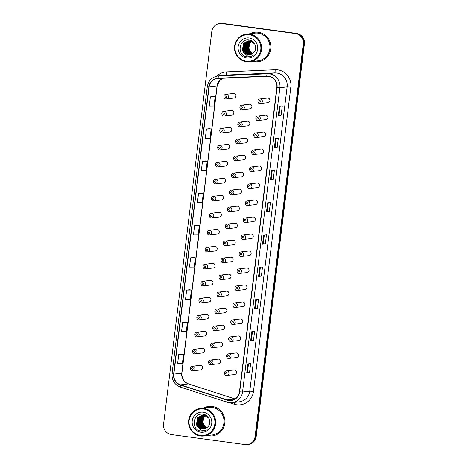 <?xml version="1.0" encoding="UTF-8"?>
<svg xmlns="http://www.w3.org/2000/svg" width="468" height="468" viewBox="0 0 468 468"><rect width="100%" height="100%" fill="white"/><g stroke="black" fill="none" stroke-linecap="round" stroke-linejoin="round"><path stroke-width="0.7" d="M231.906 110.436A2.322 2.258 -96.8 0 0 231.344 110.43L223.78 111.337A2.322 2.258 83.2 0 1 226.319 113.665A2.322 2.258 83.2 0 1 223.774 115.947L231.9 115.04A2.322 2.258 -96.8 0 0 231.906 110.436M229.256 132.034A2.322 2.258 -96.8 0 0 231.795 129.747A2.322 2.258 -96.8 0 0 229.261 127.425L221.697 128.331A2.322 2.258 83.2 0 1 224.231 130.654A2.322 2.258 83.2 0 1 221.692 132.941M227.167 149.023A2.322 2.258 -96.8 0 0 229.712 146.741A2.322 2.258 -96.8 0 0 227.173 144.419L219.609 145.326A2.322 2.258 83.2 0 1 222.142 147.648A2.322 2.258 83.2 0 1 219.603 149.93M225.646 161.419A2.322 2.258 -96.8 0 0 225.085 161.413L217.521 162.32A2.322 2.258 83.2 0 1 220.059 164.642A2.322 2.258 83.2 0 1 217.515 166.924L225.64 166.023A2.322 2.258 -96.8 0 0 225.646 161.419M222.996 183.011A2.322 2.258 -96.8 0 0 225.535 180.73A2.322 2.258 -96.8 0 0 223.002 178.407L215.438 179.314A2.322 2.258 83.2 0 1 217.971 181.637A2.322 2.258 83.2 0 1 215.432 183.918M220.908 200.006A2.322 2.258 -96.8 0 0 223.452 197.724A2.322 2.258 -96.8 0 0 220.914 195.402L213.349 196.308A2.322 2.258 83.2 0 1 215.883 198.631A2.322 2.258 83.2 0 1 213.344 200.912M219.387 212.396A2.322 2.258 -96.8 0 0 218.825 212.396L211.261 213.297A2.322 2.258 83.2 0 1 213.8 215.625A2.322 2.258 83.2 0 1 211.255 217.907L219.381 217.006A2.322 2.258 -96.8 0 0 219.387 212.396M216.737 233.994A2.322 2.258 -96.8 0 0 219.276 231.707A2.322 2.258 -96.8 0 0 216.742 229.384L209.178 230.291A2.322 2.258 83.2 0 1 211.711 232.614A2.322 2.258 83.2 0 1 209.173 234.901M214.648 250.983A2.322 2.258 -96.8 0 0 217.193 248.701A2.322 2.258 -96.8 0 0 214.654 246.379L207.09 247.285A2.322 2.258 83.2 0 1 209.623 249.608A2.322 2.258 83.2 0 1 207.084 251.889M213.127 263.379A2.322 2.258 -96.8 0 0 212.566 263.373L205.002 264.28A2.322 2.258 83.2 0 1 207.54 266.602A2.322 2.258 83.2 0 1 204.996 268.884L213.121 267.983A2.322 2.258 -96.8 0 0 213.127 263.379M210.477 284.971A2.322 2.258 -96.8 0 0 213.016 282.69A2.322 2.258 -96.8 0 0 210.483 280.367L202.919 281.274A2.322 2.258 83.2 0 1 205.452 283.596A2.322 2.258 83.2 0 1 202.907 285.878M208.389 301.965A2.322 2.258 -96.8 0 0 210.933 299.684A2.322 2.258 -96.8 0 0 208.395 297.361L200.831 298.268A2.322 2.258 83.2 0 1 203.364 300.591A2.322 2.258 83.2 0 1 200.825 302.872M206.868 314.356A2.322 2.258 -96.8 0 0 206.306 314.356L198.742 315.262A2.322 2.258 83.2 0 1 201.281 317.585A2.322 2.258 83.2 0 1 198.736 319.866L206.862 318.965A2.322 2.258 -96.8 0 0 206.868 314.356M204.218 335.954A2.322 2.258 -96.8 0 0 206.757 333.672A2.322 2.258 -96.8 0 0 204.224 331.344L196.659 332.251A2.322 2.258 83.2 0 1 199.192 334.579A2.322 2.258 83.2 0 1 196.648 336.861M202.129 352.948A2.322 2.258 -96.8 0 0 204.674 350.661A2.322 2.258 -96.8 0 0 202.135 348.338L194.571 349.245A2.322 2.258 83.2 0 1 197.104 351.567A2.322 2.258 83.2 0 1 194.565 353.855M200.608 365.338A2.322 2.258 -96.8 0 0 200.047 365.332L192.483 366.239A2.322 2.258 83.2 0 1 195.021 368.562A2.322 2.258 83.2 0 1 192.477 370.843L200.602 369.942A2.322 2.258 -96.8 0 0 200.608 365.338M233.427 98.046A2.322 2.258 -96.8 0 0 235.971 95.764A2.322 2.258 -96.8 0 0 233.433 93.442L225.869 94.349A2.322 2.258 83.2 0 1 228.402 96.671A2.322 2.258 83.2 0 1 225.863 98.953M247.847 121.241A2.322 2.258 -96.8 0 0 247.285 121.235L239.721 122.142A2.322 2.258 83.2 0 1 242.26 124.47A2.322 2.258 83.2 0 1 239.715 126.752L247.841 125.851A2.322 2.258 -96.8 0 0 247.847 121.241M245.191 142.839A2.322 2.258 -96.8 0 0 247.736 140.552A2.322 2.258 -96.8 0 0 245.197 138.23L237.633 139.136A2.322 2.258 83.2 0 1 240.172 141.459A2.322 2.258 83.2 0 1 237.627 143.746M243.108 159.828A2.322 2.258 -96.8 0 0 245.647 157.546A2.322 2.258 -96.8 0 0 243.114 155.224L235.55 156.131A2.322 2.258 83.2 0 1 238.083 158.453A2.322 2.258 83.2 0 1 235.544 160.735M241.587 172.224A2.322 2.258 -96.8 0 0 241.026 172.218L233.462 173.125A2.322 2.258 83.2 0 1 235.995 175.447A2.322 2.258 83.2 0 1 233.456 177.729L241.582 176.828A2.322 2.258 -96.8 0 0 241.587 172.224M238.932 193.816A2.322 2.258 -96.8 0 0 241.476 191.535A2.322 2.258 -96.8 0 0 238.937 189.212L231.373 190.119A2.322 2.258 83.2 0 1 233.912 192.442A2.322 2.258 83.2 0 1 231.367 194.723M236.849 210.811A2.322 2.258 -96.8 0 0 239.388 208.529A2.322 2.258 -96.8 0 0 236.855 206.207L229.291 207.113A2.322 2.258 83.2 0 1 231.824 209.436A2.322 2.258 83.2 0 1 229.285 211.717M235.328 223.201A2.322 2.258 -96.8 0 0 234.766 223.201L227.202 224.108A2.322 2.258 83.2 0 1 229.735 226.43A2.322 2.258 83.2 0 1 227.196 228.712L235.322 227.811A2.322 2.258 -96.8 0 0 235.328 223.201M232.672 244.799A2.322 2.258 -96.8 0 0 235.217 242.518A2.322 2.258 -96.8 0 0 232.678 240.189L225.114 241.096A2.322 2.258 83.2 0 1 227.653 243.424A2.322 2.258 83.2 0 1 225.108 245.706M230.589 261.793A2.322 2.258 -96.8 0 0 233.128 259.506A2.322 2.258 -96.8 0 0 230.595 257.184L223.031 258.09A2.322 2.258 83.2 0 1 225.564 260.413A2.322 2.258 83.2 0 1 223.025 262.7M229.068 274.184A2.322 2.258 -96.8 0 0 228.507 274.178L220.943 275.085A2.322 2.258 83.2 0 1 223.476 277.407A2.322 2.258 83.2 0 1 220.937 279.688L229.063 278.788A2.322 2.258 -96.8 0 0 229.068 274.184M226.413 295.776A2.322 2.258 -96.8 0 0 228.957 293.494A2.322 2.258 -96.8 0 0 226.418 291.172L218.854 292.079A2.322 2.258 83.2 0 1 221.393 294.401A2.322 2.258 83.2 0 1 218.849 296.683M224.33 312.77A2.322 2.258 -96.8 0 0 226.869 310.489A2.322 2.258 -96.8 0 0 224.336 308.166L216.772 309.073A2.322 2.258 83.2 0 1 219.305 311.395A2.322 2.258 83.2 0 1 216.766 313.677M222.809 325.161A2.322 2.258 -96.8 0 0 222.247 325.161L214.683 326.067A2.322 2.258 83.2 0 1 217.216 328.39A2.322 2.258 83.2 0 1 214.677 330.671L222.803 329.77A2.322 2.258 -96.8 0 0 222.809 325.161M220.153 346.759A2.322 2.258 -96.8 0 0 222.698 344.477A2.322 2.258 -96.8 0 0 220.159 342.149L212.595 343.056A2.322 2.258 83.2 0 1 215.134 345.384A2.322 2.258 83.2 0 1 212.589 347.665M218.07 363.753A2.322 2.258 -96.8 0 0 220.609 361.466A2.322 2.258 -96.8 0 0 218.076 359.143L210.512 360.05A2.322 2.258 83.2 0 1 213.045 362.372A2.322 2.258 83.2 0 1 210.501 364.66M249.368 108.851A2.322 2.258 -96.8 0 0 251.907 106.569A2.322 2.258 -96.8 0 0 249.374 104.247L241.81 105.154A2.322 2.258 83.2 0 1 244.343 107.476A2.322 2.258 83.2 0 1 241.804 109.758M265.303 119.656A2.322 2.258 -96.8 0 0 267.848 117.374A2.322 2.258 -96.8 0 0 265.309 115.052L257.745 115.959A2.322 2.258 83.2 0 1 260.284 118.281A2.322 2.258 83.2 0 1 257.739 120.563M263.782 132.046A2.322 2.258 -96.8 0 0 263.227 132.046L255.663 132.947A2.322 2.258 83.2 0 1 258.196 135.275A2.322 2.258 83.2 0 1 255.657 137.557L263.776 136.656A2.322 2.258 -96.8 0 0 263.782 132.046M261.132 153.644A2.322 2.258 -96.8 0 0 263.677 151.357A2.322 2.258 -96.8 0 0 261.138 149.035L253.574 149.941A2.322 2.258 83.2 0 1 256.113 152.264A2.322 2.258 83.2 0 1 253.568 154.551M259.044 170.633A2.322 2.258 -96.8 0 0 261.589 168.351A2.322 2.258 -96.8 0 0 259.05 166.029L251.486 166.936A2.322 2.258 83.2 0 1 254.025 169.258A2.322 2.258 83.2 0 1 251.48 171.54M257.523 183.029A2.322 2.258 -96.8 0 0 256.967 183.023L249.403 183.93A2.322 2.258 83.2 0 1 251.936 186.252A2.322 2.258 83.2 0 1 249.397 188.534L257.517 187.633A2.322 2.258 -96.8 0 0 257.523 183.029M254.873 204.621A2.322 2.258 -96.8 0 0 257.418 202.34A2.322 2.258 -96.8 0 0 254.879 200.017L247.315 200.924A2.322 2.258 83.2 0 1 249.853 203.247A2.322 2.258 83.2 0 1 247.309 205.528M252.784 221.616A2.322 2.258 -96.8 0 0 255.329 219.334A2.322 2.258 -96.8 0 0 252.79 217.012L245.226 217.918A2.322 2.258 83.2 0 1 247.765 220.241A2.322 2.258 83.2 0 1 245.22 222.522M251.263 234.006A2.322 2.258 -96.8 0 0 250.708 234.006L243.144 234.913A2.322 2.258 83.2 0 1 245.677 237.235A2.322 2.258 83.2 0 1 243.138 239.517L251.257 238.616A2.322 2.258 -96.8 0 0 251.263 234.006M248.613 255.604A2.322 2.258 -96.8 0 0 251.158 253.323A2.322 2.258 -96.8 0 0 248.619 250.994L241.055 251.901A2.322 2.258 83.2 0 1 243.594 254.229A2.322 2.258 83.2 0 1 241.049 256.511M246.525 272.598A2.322 2.258 -96.8 0 0 249.07 270.311A2.322 2.258 -96.8 0 0 246.531 267.988L238.967 268.895A2.322 2.258 83.2 0 1 241.506 271.218A2.322 2.258 83.2 0 1 238.961 273.505M245.004 284.989A2.322 2.258 -96.8 0 0 244.448 284.983L236.884 285.889A2.322 2.258 83.2 0 1 239.417 288.212A2.322 2.258 83.2 0 1 236.878 290.493L244.998 289.593A2.322 2.258 -96.8 0 0 245.004 284.989M242.354 306.581A2.322 2.258 -96.8 0 0 244.899 304.299A2.322 2.258 -96.8 0 0 242.36 301.977L234.796 302.884A2.322 2.258 83.2 0 1 237.329 305.206A2.322 2.258 83.2 0 1 234.79 307.488M240.265 323.575A2.322 2.258 -96.8 0 0 242.81 321.294A2.322 2.258 -96.8 0 0 240.271 318.971L232.707 319.878A2.322 2.258 83.2 0 1 235.246 322.2A2.322 2.258 83.2 0 1 232.701 324.482M238.744 335.965A2.322 2.258 -96.8 0 0 238.189 335.965L230.625 336.872A2.322 2.258 83.2 0 1 233.158 339.195A2.322 2.258 83.2 0 1 230.619 341.476L238.738 340.575A2.322 2.258 -96.8 0 0 238.744 335.965M236.094 357.564A2.322 2.258 -96.8 0 0 238.639 355.282A2.322 2.258 -96.8 0 0 236.1 352.96L228.536 353.861A2.322 2.258 83.2 0 1 231.069 356.189A2.322 2.258 83.2 0 1 228.53 358.47M234.006 374.558A2.322 2.258 -96.8 0 0 236.551 372.271A2.322 2.258 -96.8 0 0 234.012 369.948L226.448 370.855A2.322 2.258 83.2 0 1 228.987 373.177A2.322 2.258 83.2 0 1 226.442 375.465M267.392 102.662A2.322 2.258 -96.8 0 0 269.937 100.38A2.322 2.258 -96.8 0 0 267.398 98.058L259.834 98.964A2.322 2.258 83.2 0 1 262.373 101.287A2.322 2.258 83.2 0 1 259.828 103.568M231.338 115.04A2.322 2.258 -96.8 0 0 231.9 115.04M225.079 166.017A2.322 2.258 -96.8 0 0 225.64 166.023M218.819 217A2.322 2.258 -96.8 0 0 219.381 217.006M212.56 267.977A2.322 2.258 -96.8 0 0 213.121 267.983M206.3 318.96A2.322 2.258 -96.8 0 0 206.862 318.965M200.041 369.936A2.322 2.258 -96.8 0 0 200.602 369.942M247.279 125.845A2.322 2.258 -96.8 0 0 247.841 125.851M241.02 176.822A2.322 2.258 -96.8 0 0 241.582 176.828M234.76 227.805A2.322 2.258 -96.8 0 0 235.322 227.811M228.501 278.782A2.322 2.258 -96.8 0 0 229.063 278.788M222.241 329.764A2.322 2.258 -96.8 0 0 222.803 329.77M263.221 136.65A2.322 2.258 -96.8 0 0 263.776 136.656M256.961 187.627A2.322 2.258 -96.8 0 0 257.517 187.633M250.702 238.61A2.322 2.258 -96.8 0 0 251.257 238.616M244.442 289.587A2.322 2.258 -96.8 0 0 244.998 289.593M238.183 340.569A2.322 2.258 -96.8 0 0 238.738 340.575M258.219 32.233A14.859 14.461 -96.8 0 0 254.639 32.204A14.859 14.461 -96.8 0 0 249.754 33.725A14.859 14.461 -96.8 0 1 254.639 32.204A14.859 14.461 -96.8 0 1 258.219 32.233A14.859 14.461 -96.8 0 1 270.873 47.075A14.859 14.461 -96.8 0 1 258.178 61.712A14.859 14.461 -96.8 0 0 270.873 47.075A14.859 14.461 -96.8 0 0 258.219 32.233M253.071 61.384A14.859 14.461 -96.8 0 0 254.604 61.682A14.859 14.461 -96.8 0 0 258.178 61.712A14.859 14.461 -96.8 0 1 254.604 61.682A14.859 14.461 -96.8 0 1 253.071 61.384M212.267 406.458A14.859 14.461 -96.8 0 0 208.693 406.429A14.859 14.461 -96.8 0 0 203.808 407.95A14.859 14.461 -96.8 0 1 208.693 406.429A14.859 14.461 -96.8 0 1 212.267 406.458A14.859 14.461 -96.8 0 1 224.927 421.294A14.859 14.461 -96.8 0 1 212.226 435.93A14.859 14.461 -96.8 0 0 224.927 421.294A14.859 14.461 -96.8 0 0 212.267 406.458M207.119 435.609A14.859 14.461 -96.8 0 0 208.652 435.901A14.859 14.461 -96.8 0 0 212.226 435.93A14.859 14.461 -96.8 0 1 208.652 435.901A14.859 14.461 -96.8 0 1 207.119 435.609M268.462 76.372A9.904 9.641 83.2 0 1 276.828 87.493L239.464 391.774A9.904 9.641 83.2 0 1 227.05 399.918L180.566 384.854A9.904 9.641 83.2 0 1 173.844 374.113L209.097 87.025A9.904 9.641 83.2 0 1 218.187 78.437L266.783 76.296A9.904 9.641 83.2 0 1 268.462 76.372M268.492 76.126A10.156 9.881 -96.8 0 0 266.772 76.05L218.176 78.185A10.156 9.881 -96.8 0 0 208.857 86.995L173.605 374.078A10.156 9.881 -96.8 0 0 180.496 385.088L226.98 400.152A10.156 9.881 -96.8 0 0 239.704 391.81L277.068 87.522A10.156 9.881 -96.8 0 0 268.492 76.126M219.656 23.535L220.791 23.4A9.284 9.038 -96.8 0 1 223.025 23.418L296.577 33.415A9.284 9.038 -96.8 0 1 304.416 43.84L256.207 436.463A9.284 9.038 -96.8 0 1 248.344 444.465L247.777 444.53A9.284 9.038 -96.8 0 0 255.639 436.533L303.849 43.904A9.284 9.038 -96.8 0 0 296.01 33.485L222.458 23.488A9.284 9.038 -96.8 0 0 220.223 23.47A9.284 9.038 -96.8 0 1 222.458 23.488L296.01 33.485A9.284 9.038 -96.8 0 1 303.849 43.904L255.639 436.533A9.284 9.038 -96.8 0 1 247.777 444.53L247.209 444.6A9.284 9.038 -96.8 0 0 255.078 436.597L303.282 43.974A9.284 9.038 -96.8 0 0 295.443 33.55L221.891 23.552A9.284 9.038 -96.8 0 0 211.793 31.537L163.584 424.16A9.284 9.038 -96.8 0 0 171.423 434.585L244.975 444.582A9.284 9.038 -96.8 0 0 247.209 444.6M249.52 372.744L247.443 372.464L246.694 373.084L249.52 372.744L250.649 363.542L247.824 363.882L246.694 373.084M253.475 340.54L251.398 340.259L250.649 340.88L253.475 340.54L254.604 331.338L251.778 331.677L250.649 340.88M257.429 308.33L255.352 308.049L254.604 308.669L257.429 308.33L258.558 299.128L255.733 299.467L254.604 308.669M260.372 267.181L259.307 275.845L258.558 276.465L261.384 276.126L262.513 266.924L259.687 267.263L258.558 276.465M259.307 275.839L261.384 276.126M281.157 115.087L279.08 114.806L278.331 115.426L281.157 115.087L282.286 105.885L279.46 106.224L278.331 115.426M277.202 147.291L275.125 147.011L274.377 147.631L277.202 147.291L278.331 138.089L275.506 138.429L274.377 147.631M273.248 179.501L271.171 179.221L270.422 179.841L273.248 179.501L274.377 170.299L271.551 170.639L270.422 179.841M269.293 211.711L267.216 211.425L266.467 212.045L269.293 211.711L270.422 202.504L267.597 202.843L266.467 212.045M265.338 243.916L263.262 243.635L262.513 244.255L265.338 243.916L266.467 234.714L263.642 235.053L262.513 244.255M189.493 289.75L186.668 290.078L185.533 299.28L190.277 299.233L191.406 290.031L189.464 289.745M185.539 321.955L182.713 322.288L181.578 331.49L186.322 331.438L187.452 322.236L185.509 321.955M181.584 354.165L178.758 354.492L177.624 363.695L182.368 363.648L183.497 354.446L181.555 354.159M201.357 193.126L198.531 193.459L197.397 202.662L202.141 202.609L203.27 193.407L201.328 193.12M205.312 160.916L202.486 161.249L201.351 170.451L206.095 170.399L207.225 161.197L205.282 160.916M209.266 128.712L206.441 129.039L205.306 138.241L210.05 138.195L211.179 128.992L209.237 128.706M213.221 96.502L210.395 96.835L209.26 106.037L214.005 105.984L215.134 96.782L213.192 96.496M193.448 257.54L190.622 257.874L189.487 267.076L194.232 267.023L195.361 257.821L193.419 257.535M194.577 225.664L193.442 234.866L198.186 234.819L199.315 225.617L197.373 225.33L194.577 225.664L199.315 225.617M263.262 243.635L264.326 234.971M267.216 211.431L268.281 202.761M271.171 179.221L272.236 170.557M275.125 147.016L276.19 138.347M279.08 114.806L280.145 106.142M255.352 308.055L256.417 299.385M251.398 340.259L252.463 331.596M247.443 372.469L248.508 363.8M198.531 193.459L203.27 193.407M202.486 161.249L207.225 161.197M206.441 129.039L211.179 128.992M210.395 96.835L215.134 96.782M190.622 257.874L195.361 257.821M186.668 290.078L191.406 290.031M182.713 322.288L187.452 322.236M178.758 354.492L183.497 354.446M251.638 41.4A6.997 6.809 -96.8 0 0 252.878 53.387M246.303 61.162A13.309 12.952 -96.8 0 0 260.781 49.719A13.309 12.952 -96.8 0 0 249.543 34.784A13.309 12.952 -96.8 0 0 235.071 46.227A13.309 12.952 -96.8 0 0 246.303 61.162M246.373 61.758A13.929 13.554 -96.8 0 0 249.725 61.788A13.929 13.554 -96.8 0 0 261.63 48.064A13.929 13.554 -96.8 0 0 249.76 34.152A13.929 13.554 -96.8 0 0 246.408 34.129A13.929 13.554 -96.8 0 0 234.503 47.847A13.929 13.554 -96.8 0 0 246.373 61.758M249.725 61.788L258.067 60.787A13.929 13.554 -96.8 0 0 269.972 47.063A13.929 13.554 -96.8 0 0 258.102 33.152A13.929 13.554 -96.8 0 0 254.75 33.129L246.408 34.129M252.48 53.685L248.689 49.801L249.69 42.851L251.345 41.289M252.053 53.96L247.788 49.906L248.789 42.957L250.871 41.131M252.158 53.896L248.011 49.883L249.017 42.927L250.988 41.166M251.62 54.194L246.893 50.017L247.894 43.062L250.403 41.014M251.725 54.142L247.116 49.988L248.116 43.038L250.52 41.038M251.181 54.393L245.992 50.123L246.993 43.173L249.935 40.927M251.293 54.346L246.215 50.099L247.221 43.144L250.052 40.944M250.743 54.551L245.097 50.234L246.098 43.278L249.473 40.874M250.854 54.516L245.32 50.205L246.32 43.255L249.59 40.886M250.298 54.68L249.473 54.621L244.197 50.339L245.197 43.389L249.017 40.856M250.409 54.651L249.701 54.592L244.419 50.31L245.425 43.36L249.134 40.856M249.848 54.779L248.578 54.727L243.301 50.445L244.302 43.495L248.561 40.862M249.959 54.756L248.8 54.703L243.524 50.421L244.524 43.465L248.678 40.862M243.664 52.644L247.783 54.82L249.462 54.838L253.182 53.124C257.979 49.468 255.335 40.798 249.385 40.084C238.949 37.896 236.451 55.23 246.531 56.909L249.233 57.008L253.153 55.517C251.287 56.388 249.374 56.511 247.414 55.885L243.664 52.644L242.401 50.556L243.401 43.6L248.11 40.903L249.83 40.915L254.691 43.869M249.467 54.838L247.905 54.809L242.623 50.526L243.629 43.577L248.227 40.892M249.151 37.972A10.091 9.822 -96.8 0 0 238.177 46.648A10.091 9.822 -96.8 0 0 246.694 57.973A10.091 9.822 -96.8 0 0 257.675 49.298A10.091 9.822 -96.8 0 0 249.151 37.972M249.233 57.008L245.308 56.511M205.686 415.625A6.997 6.809 -96.8 0 0 206.926 427.612M200.357 435.386A13.309 12.952 -96.8 0 0 214.83 423.944A13.309 12.952 -96.8 0 0 203.598 409.009A13.309 12.952 -96.8 0 0 189.119 420.445A13.309 12.952 -96.8 0 0 200.357 435.386M200.421 435.983A13.929 13.554 -96.8 0 0 203.773 436.006A13.929 13.554 -96.8 0 0 215.678 422.288A13.929 13.554 -96.8 0 0 203.814 408.377A13.929 13.554 -96.8 0 0 200.462 408.348A13.929 13.554 -96.8 0 0 188.557 422.072A13.929 13.554 -96.8 0 0 200.421 435.983M203.773 436.006L212.115 435.006A13.929 13.554 -96.8 0 0 224.02 421.288A13.929 13.554 -96.8 0 0 212.156 407.376A13.929 13.554 -96.8 0 0 208.804 407.347L200.462 408.348M206.528 427.91L202.738 424.026L203.738 417.07L205.393 415.508M206.101 428.185L201.843 424.131L202.843 417.181L204.92 415.356M206.207 428.121L202.065 424.102L203.065 417.152L205.042 415.391M205.668 428.419L200.942 424.236L201.942 417.286L204.452 415.233M205.78 428.36L201.164 424.213L202.17 417.257L204.569 415.262M205.236 428.612L200.047 424.347L201.047 417.392L203.989 415.151M205.341 428.565L200.269 424.318L201.269 417.368L204.101 415.169M204.791 428.776L199.146 424.453L200.146 417.503L203.527 415.098M204.902 428.741L199.368 424.429L200.374 417.474L203.638 415.11M204.346 428.904L203.527 428.84L198.251 424.564L199.251 417.608L203.071 415.075M204.457 428.875L203.75 428.817L198.473 424.534L199.473 417.585L203.182 415.081M203.896 429.004L202.626 428.951L197.35 424.669L198.35 417.719L202.615 415.087M204.007 428.98L202.855 428.922L197.572 424.64L198.578 417.69L202.726 415.081M197.712 426.863L201.831 429.045L203.516 429.057L207.23 427.348C212.033 423.692 209.383 415.022 203.44 414.309C192.997 412.121 190.505 429.448 200.579 431.127L203.282 431.227L207.207 429.735C205.341 430.613 203.428 430.735 201.468 430.11L197.712 426.863L196.455 424.774L197.455 417.825L202.164 415.128L203.884 415.134L208.74 418.094M203.521 429.057L201.954 429.027L196.677 424.751L197.677 417.795L202.275 415.11M203.206 412.197A10.091 9.822 -96.8 0 0 192.225 420.872A10.091 9.822 -96.8 0 0 200.749 432.198A10.091 9.822 -96.8 0 0 211.723 423.522A10.091 9.822 -96.8 0 0 203.206 412.197M203.282 431.227L199.362 430.73M216.783 76.132A15.479 15.064 83.2 0 1 226.547 71.838L275.143 69.697A15.479 15.064 83.2 0 1 290.833 87.188L253.475 391.476L249.777 391.154L287.136 86.867A12.379 12.051 -96.8 0 0 276.682 72.973A12.379 12.051 -96.8 0 0 274.587 72.873L225.991 75.015A12.379 12.051 -96.8 0 0 225.108 75.085L217.872 75.951A12.379 12.051 83.2 0 1 218.749 75.88A3.095 0.708 87.5 0 0 218.176 78.185M253.475 391.476A15.479 15.064 83.2 0 1 236.638 404.779A15.479 15.064 83.2 0 1 234.07 404.194L229.531 402.72M239.288 401.819A12.379 12.051 -96.8 0 0 249.777 391.154L242.535 392.02A12.379 12.051 83.2 0 1 232.052 402.685A12.379 12.051 83.2 0 1 227.015 402.193A3.095 0.649 108 0 1 226.951 402.188L232.052 402.685L239.288 401.819M226.547 71.838A3.095 0.708 -92.5 0 1 225.991 75.015L218.749 75.88L267.345 73.745A12.379 12.051 83.2 0 1 269.445 73.839A12.379 12.051 83.2 0 1 279.899 87.732L277.068 87.522M266.772 76.05A3.095 0.708 87.5 0 1 267.345 73.745L274.587 72.873A3.095 0.708 -92.5 0 0 275.143 69.697M217.872 75.951C211.94 77.05 208.418 80.619 207.301 86.65L208.857 86.995M173.605 374.078L172.048 373.733C171.709 380.244 174.511 384.708 180.467 387.13A3.095 0.649 108 0 0 180.531 387.135M180.496 385.088A3.095 0.649 108 0 0 180.467 387.13L226.951 402.188A3.095 0.649 108 0 1 226.98 400.152M239.704 391.81L242.535 392.02L279.899 87.732L287.136 86.867L290.833 87.188M255.078 436.597L256.207 436.463M303.282 43.974L304.416 43.84M295.443 33.55L296.577 33.415M221.891 23.552L223.025 23.418M234.468 402.398A3.095 0.649 -72 0 1 234.07 404.194M173.844 374.113L181.765 373.166A9.904 9.641 -96.8 0 0 188.487 383.906L234.93 398.952M180.566 384.854L188.487 383.906A5.569 1.17 -72 0 1 188.598 383.918L234.959 398.935M227.05 399.918L234.895 398.976M222.832 78.232A9.904 9.641 -96.8 0 0 217.017 86.077L181.765 373.166A5.569 0.316 7 0 0 181.912 373.113C181.678 378.436 183.906 382.034 188.598 383.918M209.097 87.025L217.017 86.077A5.569 0.316 7 0 0 217.164 86.024L181.912 373.113M262.571 244.237L263.7 235.047M266.526 212.033L267.655 202.837M270.481 179.823L271.61 170.633M274.435 147.613L275.564 138.423M278.39 115.409L279.519 106.213M258.617 276.448L259.746 267.251M254.662 308.652L255.791 299.461M250.708 340.862L251.837 331.666M246.753 373.066L247.882 363.876M259.851 100.544A0.772 0.755 -96.8 0 0 259.009 101.211A0.772 0.755 -96.8 0 0 259.664 102.077A0.772 0.755 -96.8 0 0 260.506 101.41A0.772 0.755 -96.8 0 0 259.851 100.544M241.634 108.266A0.772 0.755 -96.8 0 0 242.477 107.599A0.772 0.755 -96.8 0 0 241.821 106.733A0.772 0.755 -96.8 0 0 240.985 107.4A0.772 0.755 -96.8 0 0 241.634 108.266M225.699 97.461A0.772 0.755 -96.8 0 0 226.535 96.794A0.772 0.755 -96.8 0 0 225.886 95.928A0.772 0.755 -96.8 0 0 225.044 96.589A0.772 0.755 -96.8 0 0 225.699 97.461M257.763 117.538A0.772 0.755 -96.8 0 0 256.92 118.205A0.772 0.755 -96.8 0 0 257.575 119.071A0.772 0.755 -96.8 0 0 258.418 118.404A0.772 0.755 -96.8 0 0 257.763 117.538M255.68 134.532A0.772 0.755 -96.8 0 0 254.838 135.194A0.772 0.755 -96.8 0 0 255.487 136.065A0.772 0.755 -96.8 0 0 256.329 135.398A0.772 0.755 -96.8 0 0 255.68 134.532M253.592 151.527A0.772 0.755 -96.8 0 0 252.749 152.188A0.772 0.755 -96.8 0 0 253.404 153.059A0.772 0.755 -96.8 0 0 254.247 152.392A0.772 0.755 -96.8 0 0 253.592 151.527M251.503 168.515A0.772 0.755 -96.8 0 0 250.661 169.182A0.772 0.755 -96.8 0 0 251.316 170.054A0.772 0.755 -96.8 0 0 252.158 169.387A0.772 0.755 -96.8 0 0 251.503 168.515M239.552 125.26A0.772 0.755 -96.8 0 0 240.394 124.593A0.772 0.755 -96.8 0 0 239.739 123.727A0.772 0.755 -96.8 0 0 238.896 124.389A0.772 0.755 -96.8 0 0 239.552 125.26M237.463 142.254A0.772 0.755 -96.8 0 0 238.306 141.588A0.772 0.755 -96.8 0 0 237.65 140.716A0.772 0.755 -96.8 0 0 236.808 141.383A0.772 0.755 -96.8 0 0 237.463 142.254M235.375 159.249A0.772 0.755 -96.8 0 0 236.217 158.582A0.772 0.755 -96.8 0 0 235.562 157.71A0.772 0.755 -96.8 0 0 234.725 158.377A0.772 0.755 -96.8 0 0 235.375 159.249M249.415 185.509A0.772 0.755 -96.8 0 0 248.578 186.176A0.772 0.755 -96.8 0 0 249.228 187.042A0.772 0.755 -96.8 0 0 250.07 186.381A0.772 0.755 -96.8 0 0 249.415 185.509M247.332 202.504A0.772 0.755 -96.8 0 0 246.49 203.171A0.772 0.755 -96.8 0 0 247.145 204.036A0.772 0.755 -96.8 0 0 247.987 203.375A0.772 0.755 -96.8 0 0 247.332 202.504M245.244 219.498A0.772 0.755 -96.8 0 0 244.401 220.165A0.772 0.755 -96.8 0 0 245.056 221.031A0.772 0.755 -96.8 0 0 245.899 220.364A0.772 0.755 -96.8 0 0 245.244 219.498M233.292 176.237A0.772 0.755 -96.8 0 0 234.129 175.576A0.772 0.755 -96.8 0 0 233.479 174.704A0.772 0.755 -96.8 0 0 232.637 175.371A0.772 0.755 -96.8 0 0 233.292 176.237M231.204 193.231A0.772 0.755 -96.8 0 0 232.046 192.564A0.772 0.755 -96.8 0 0 231.391 191.699A0.772 0.755 -96.8 0 0 230.548 192.366A0.772 0.755 -96.8 0 0 231.204 193.231M229.115 210.226A0.772 0.755 -96.8 0 0 229.958 209.559A0.772 0.755 -96.8 0 0 229.302 208.693A0.772 0.755 -96.8 0 0 228.466 209.36A0.772 0.755 -96.8 0 0 229.115 210.226M243.155 236.492A0.772 0.755 -96.8 0 0 242.319 237.153A0.772 0.755 -96.8 0 0 242.968 238.025A0.772 0.755 -96.8 0 0 243.81 237.358A0.772 0.755 -96.8 0 0 243.155 236.492M241.073 253.486A0.772 0.755 -96.8 0 0 240.23 254.147A0.772 0.755 -96.8 0 0 240.885 255.019A0.772 0.755 -96.8 0 0 241.722 254.352A0.772 0.755 -96.8 0 0 241.073 253.486M238.984 270.475A0.772 0.755 -96.8 0 0 238.142 271.142A0.772 0.755 -96.8 0 0 238.797 272.013A0.772 0.755 -96.8 0 0 239.639 271.346A0.772 0.755 -96.8 0 0 238.984 270.475M236.896 287.469A0.772 0.755 -96.8 0 0 236.059 288.136A0.772 0.755 -96.8 0 0 236.709 289.002A0.772 0.755 -96.8 0 0 237.551 288.341A0.772 0.755 -96.8 0 0 236.896 287.469M234.813 304.463A0.772 0.755 -96.8 0 0 233.971 305.13A0.772 0.755 -96.8 0 0 234.626 305.996A0.772 0.755 -96.8 0 0 235.462 305.335A0.772 0.755 -96.8 0 0 234.813 304.463M227.033 227.22A0.772 0.755 -96.8 0 0 227.869 226.553A0.772 0.755 -96.8 0 0 227.22 225.687A0.772 0.755 -96.8 0 0 226.377 226.348A0.772 0.755 -96.8 0 0 227.033 227.22M224.944 244.214A0.772 0.755 -96.8 0 0 225.787 243.547A0.772 0.755 -96.8 0 0 225.131 242.681A0.772 0.755 -96.8 0 0 224.289 243.342A0.772 0.755 -96.8 0 0 224.944 244.214M222.856 261.208A0.772 0.755 -96.8 0 0 223.698 260.541A0.772 0.755 -96.8 0 0 223.043 259.67A0.772 0.755 -96.8 0 0 222.206 260.337A0.772 0.755 -96.8 0 0 222.856 261.208M220.773 278.197A0.772 0.755 -96.8 0 0 221.61 277.536A0.772 0.755 -96.8 0 0 220.96 276.664A0.772 0.755 -96.8 0 0 220.118 277.331A0.772 0.755 -96.8 0 0 220.773 278.197M218.685 295.191A0.772 0.755 -96.8 0 0 219.527 294.53A0.772 0.755 -96.8 0 0 218.872 293.658A0.772 0.755 -96.8 0 0 218.029 294.325A0.772 0.755 -96.8 0 0 218.685 295.191M232.725 321.457A0.772 0.755 -96.8 0 0 231.882 322.124A0.772 0.755 -96.8 0 0 232.537 322.99A0.772 0.755 -96.8 0 0 233.38 322.323A0.772 0.755 -96.8 0 0 232.725 321.457M230.636 338.452A0.772 0.755 -96.8 0 0 229.8 339.119A0.772 0.755 -96.8 0 0 230.449 339.984A0.772 0.755 -96.8 0 0 231.291 339.318A0.772 0.755 -96.8 0 0 230.636 338.452M228.554 355.446A0.772 0.755 -96.8 0 0 227.711 356.107A0.772 0.755 -96.8 0 0 228.366 356.979A0.772 0.755 -96.8 0 0 229.203 356.312A0.772 0.755 -96.8 0 0 228.554 355.446M226.465 372.44A0.772 0.755 -96.8 0 0 225.623 373.101A0.772 0.755 -96.8 0 0 226.278 373.973A0.772 0.755 -96.8 0 0 227.12 373.306A0.772 0.755 -96.8 0 0 226.465 372.44M216.596 312.185A0.772 0.755 -96.8 0 0 217.439 311.518A0.772 0.755 -96.8 0 0 216.783 310.653A0.772 0.755 -96.8 0 0 215.947 311.319A0.772 0.755 -96.8 0 0 216.596 312.185M214.514 329.18A0.772 0.755 -96.8 0 0 215.35 328.513A0.772 0.755 -96.8 0 0 214.701 327.647A0.772 0.755 -96.8 0 0 213.858 328.314A0.772 0.755 -96.8 0 0 214.514 329.18M212.425 346.174A0.772 0.755 -96.8 0 0 213.268 345.507A0.772 0.755 -96.8 0 0 212.612 344.641A0.772 0.755 -96.8 0 0 211.77 345.302A0.772 0.755 -96.8 0 0 212.425 346.174M210.337 363.168A0.772 0.755 -96.8 0 0 211.179 362.501A0.772 0.755 -96.8 0 0 210.524 361.629A0.772 0.755 -96.8 0 0 209.687 362.296A0.772 0.755 -96.8 0 0 210.337 363.168M223.61 114.455A0.772 0.755 -96.8 0 0 224.453 113.788A0.772 0.755 -96.8 0 0 223.798 112.923A0.772 0.755 -96.8 0 0 222.955 113.584A0.772 0.755 -96.8 0 0 223.61 114.455M221.522 131.449A0.772 0.755 -96.8 0 0 222.364 130.783A0.772 0.755 -96.8 0 0 221.709 129.911A0.772 0.755 -96.8 0 0 220.873 130.578A0.772 0.755 -96.8 0 0 221.522 131.449M219.439 148.438A0.772 0.755 -96.8 0 0 220.276 147.777A0.772 0.755 -96.8 0 0 219.627 146.905A0.772 0.755 -96.8 0 0 218.784 147.572A0.772 0.755 -96.8 0 0 219.439 148.438M217.351 165.432A0.772 0.755 -96.8 0 0 218.193 164.771A0.772 0.755 -96.8 0 0 217.538 163.899A0.772 0.755 -96.8 0 0 216.696 164.566A0.772 0.755 -96.8 0 0 217.351 165.432M215.262 182.426A0.772 0.755 -96.8 0 0 216.105 181.759A0.772 0.755 -96.8 0 0 215.45 180.894A0.772 0.755 -96.8 0 0 214.613 181.561A0.772 0.755 -96.8 0 0 215.262 182.426M213.18 199.421A0.772 0.755 -96.8 0 0 214.016 198.754A0.772 0.755 -96.8 0 0 213.367 197.888A0.772 0.755 -96.8 0 0 212.525 198.555A0.772 0.755 -96.8 0 0 213.18 199.421M211.091 216.415A0.772 0.755 -96.8 0 0 211.934 215.748A0.772 0.755 -96.8 0 0 211.279 214.882A0.772 0.755 -96.8 0 0 210.436 215.543A0.772 0.755 -96.8 0 0 211.091 216.415M209.003 233.409A0.772 0.755 -96.8 0 0 209.845 232.742A0.772 0.755 -96.8 0 0 209.19 231.876A0.772 0.755 -96.8 0 0 208.354 232.537A0.772 0.755 -96.8 0 0 209.003 233.409M206.92 250.403A0.772 0.755 -96.8 0 0 207.757 249.736A0.772 0.755 -96.8 0 0 207.108 248.865A0.772 0.755 -96.8 0 0 206.265 249.532A0.772 0.755 -96.8 0 0 206.92 250.403M204.832 267.392A0.772 0.755 -96.8 0 0 205.674 266.731A0.772 0.755 -96.8 0 0 205.019 265.859A0.772 0.755 -96.8 0 0 204.177 266.526A0.772 0.755 -96.8 0 0 204.832 267.392M202.743 284.386A0.772 0.755 -96.8 0 0 203.586 283.725A0.772 0.755 -96.8 0 0 202.931 282.853A0.772 0.755 -96.8 0 0 202.094 283.52A0.772 0.755 -96.8 0 0 202.743 284.386M200.661 301.38A0.772 0.755 -96.8 0 0 201.497 300.713A0.772 0.755 -96.8 0 0 200.848 299.848A0.772 0.755 -96.8 0 0 200.006 300.514A0.772 0.755 -96.8 0 0 200.661 301.38M198.572 318.375A0.772 0.755 -96.8 0 0 199.415 317.708A0.772 0.755 -96.8 0 0 198.76 316.842A0.772 0.755 -96.8 0 0 197.917 317.503A0.772 0.755 -96.8 0 0 198.572 318.375M196.484 335.369A0.772 0.755 -96.8 0 0 197.326 334.702A0.772 0.755 -96.8 0 0 196.671 333.836A0.772 0.755 -96.8 0 0 195.835 334.497A0.772 0.755 -96.8 0 0 196.484 335.369M194.401 352.363A0.772 0.755 -96.8 0 0 195.238 351.696A0.772 0.755 -96.8 0 0 194.589 350.825A0.772 0.755 -96.8 0 0 193.746 351.491A0.772 0.755 -96.8 0 0 194.401 352.363M192.313 369.351A0.772 0.755 -96.8 0 0 193.155 368.69A0.772 0.755 -96.8 0 0 192.5 367.819A0.772 0.755 -96.8 0 0 191.658 368.486A0.772 0.755 -96.8 0 0 192.313 369.351M207.301 86.65L172.048 373.733M222.867 78.232L219.627 80.566L217.164 86.024M259.834 98.964C256.756 99.222 257.821 103.896 259.804 103.568L267.953 102.667M249.924 108.857L241.78 109.758C239.797 110.085 238.733 105.411 241.81 105.154M233.988 98.052L225.839 98.953C223.856 99.28 222.791 94.606 225.869 94.349M257.745 115.959C254.668 116.216 255.739 120.89 257.722 120.563L265.865 119.662M255.663 132.947C252.585 133.21 253.65 137.879 255.633 137.557M253.574 149.941C250.497 150.199 251.562 154.873 253.545 154.551L261.694 153.644M251.486 166.936C248.409 167.193 249.479 171.867 251.462 171.54L259.605 170.639M239.721 122.142C236.644 122.405 237.709 127.074 239.692 126.752M245.753 142.839L237.609 143.746C235.626 144.068 234.556 139.394 237.633 139.136M243.664 159.834L235.521 160.735C233.538 161.062 232.473 156.388 235.55 156.131M249.403 183.93C246.326 184.187 247.391 188.861 249.374 188.534M247.315 200.924C244.237 201.181 245.302 205.856 247.285 205.528L255.434 204.627M245.226 217.918C242.149 218.176 243.22 222.85 245.203 222.522L253.346 221.621M233.462 173.125C230.385 173.382 231.449 178.056 233.433 177.729M239.493 193.822L231.35 194.723C229.367 195.051 228.296 190.377 231.373 190.119M237.405 210.816L229.261 211.717C227.278 212.045 226.214 207.371 229.291 207.113M243.144 234.913C240.066 235.17 241.131 239.844 243.114 239.517M241.055 251.901C237.978 252.164 239.043 256.833 241.026 256.511L249.175 255.604M238.967 268.895C235.89 269.153 236.96 273.827 238.943 273.505L247.086 272.598M236.884 285.889C233.807 286.147 234.872 290.821 236.855 290.493M234.796 302.884C231.719 303.141 232.783 307.815 234.766 307.488L242.915 306.587M227.202 224.108C224.125 224.365 225.19 229.033 227.173 228.712M233.234 244.799L225.09 245.706C223.107 246.028 222.037 241.353 225.114 241.096M231.145 261.793L223.002 262.694C221.019 263.022 219.954 258.348 223.031 258.09M220.943 275.085C217.866 275.342 218.93 280.016 220.914 279.688M226.974 295.782L218.831 296.683C216.848 297.01 215.777 292.336 218.854 292.079M232.707 319.878C229.63 320.135 230.701 324.81 232.684 324.482L240.827 323.581M230.625 336.872C227.547 337.13 228.612 341.804 230.595 341.476M228.536 353.861C225.459 354.124 226.524 358.792 228.507 358.47L236.656 357.57M226.448 370.855C223.371 371.112 224.441 375.786 226.424 375.465L234.567 374.558M224.886 312.776L216.742 313.677C214.759 314.005 213.695 309.33 216.772 309.073M214.683 326.067C211.606 326.325 212.671 330.999 214.654 330.671M220.715 346.765L212.571 347.665C210.588 347.987 209.518 343.319 212.595 343.056M218.626 363.753L210.483 364.66C208.5 364.981 207.435 360.307 210.512 360.05M223.78 111.337C220.703 111.6 221.774 116.269 223.757 115.947M229.811 132.034L221.668 132.941C219.685 133.263 218.62 128.589 221.697 128.331M227.729 149.029L219.58 149.93C217.597 150.257 216.532 145.583 219.609 145.326M217.521 162.32C214.443 162.577 215.514 167.251 217.497 166.924M223.552 183.017L215.409 183.918C213.426 184.246 212.361 179.572 215.438 179.314M221.469 200.011L213.32 200.912C211.337 201.24 210.272 196.566 213.349 196.308M211.261 213.297C208.184 213.56 209.254 218.228 211.238 217.907M217.292 233.994L209.149 234.901C207.166 235.223 206.101 230.548 209.178 230.291M215.21 250.988L207.061 251.889C205.078 252.217 204.013 247.543 207.09 247.285M205.002 264.28C201.924 264.537 202.995 269.211 204.978 268.884M211.033 284.977L202.89 285.878C200.907 286.205 199.842 281.531 202.919 281.274M208.95 301.971L200.801 302.872C198.818 303.2 197.753 298.525 200.831 298.268M198.742 315.262C195.665 315.52 196.736 320.194 198.719 319.866M204.773 335.954L196.63 336.861C194.647 337.182 193.582 332.514 196.659 332.251M202.691 352.948L194.542 353.855C192.559 354.177 191.494 349.502 194.571 349.245M192.483 366.239C189.405 366.497 190.476 371.171 192.459 370.843"/></g></svg>
